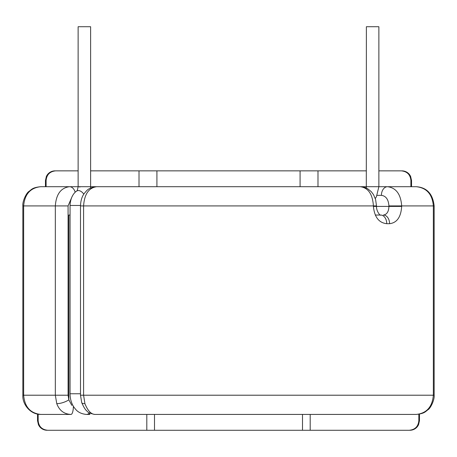 <?xml version="1.0" encoding="UTF-8"?>
<svg xmlns="http://www.w3.org/2000/svg" width="457" height="457" viewBox="0 0 457 457"><rect width="100%" height="100%" fill="white"/><g stroke="black" fill="none" stroke-linecap="round" stroke-linejoin="round"><path stroke-width="0.69" d="M90.577 188.078L90.617 186.702L105.436 186.702L96.644 186.702C88.738 187.821 84.385 194.231 83.591 205.918L83.591 395.208L84.911 403.617C87.664 410.54 90.954 414.145 94.788 414.425L416.293 414.425C426.644 413.299 432.328 406.896 433.35 395.208L433.35 205.918C432.351 194.254 426.661 187.85 416.293 186.702L378.87 186.702L378.87 26.723L366.383 26.723L366.297 188.016M90.617 186.702L90.617 26.723L78.13 26.723L78.13 186.702L69.47 186.702L90.617 186.702M80.495 393.763L70.064 393.763L70.064 205.467C70.441 196.453 74.805 192.146 76.645 191.049C77.027 191.38 77.519 189.929 78.13 186.702M94.788 414.425C90.297 413.562 87.681 412.414 86.939 410.986C85.573 410.163 83.837 407.387 81.723 402.657L80.495 395.208L80.495 205.918L373.409 205.918C372.632 194.254 368.279 187.844 360.356 186.702L271.738 186.702M73.4 406.347A8.649 2.376 90 0 1 71.029 414.425L40.707 414.425C29.751 414.436 22.21 403.64 22.85 395.208L22.85 205.918L23.65 205.918L23.65 395.208C24.649 406.873 30.339 413.277 40.707 414.425L71.029 414.425C64.134 414.162 59.376 410.563 56.754 403.617L55.331 395.208L55.331 205.918C56.16 194.254 60.872 187.844 69.47 186.702L40.707 186.702C30.356 187.827 24.672 194.231 23.65 205.918L68.082 205.918L68.082 395.208L68.836 399.829L71.84 405.382M95.524 414.425L149.388 414.425M86.504 414.425A6.244 4.416 90 0 0 89.081 413.248L89.898 414.425L86.504 414.425C79.21 413.871 76.228 409.958 75.925 409.666L74.103 407.427C71.446 403.485 70.098 398.927 70.064 393.763M78.13 170.849L55.748 170.849C49.904 171.404 46.694 174.608 46.106 180.458L46.106 186.702M90.617 170.849L139.014 170.849L139.014 186.702M139.014 170.849L156.917 170.849L156.917 186.702M154.506 414.425L154.506 430.277L409.204 430.277C415.047 429.723 418.264 426.518 418.846 420.668L418.846 414.225M46.106 180.458L45.46 180.458L45.46 186.702L40.707 186.702C32.413 187.559 31.813 189.341 28.985 191.409C26.569 192.648 22.262 201.354 22.85 205.918M37.531 414.116L37.531 420.668L38.154 420.668L38.154 414.225M302.494 430.277L302.494 414.425M156.917 170.849L300.083 170.849L300.083 186.702M154.506 430.277L47.796 430.277C41.941 429.706 38.725 426.507 38.154 420.668M310.189 430.277L310.189 414.425M146.811 430.277L146.811 414.425M70.064 215.047L68.836 215.047L68.836 399.829A8.649 2.685 160.9 0 1 56.754 403.617M80.495 205.918C80.689 200.612 82.003 196.384 84.431 193.237C86.801 190.78 87.67 187.821 96.644 186.702L360.356 186.702L365.394 187.638L367.794 188.815L371.312 191.712L373.523 194.688L375.591 199.475L376.505 205.918L373.409 205.918L373.409 206.398L388.918 206.398L388.918 205.918C388.467 199.486 385.965 195.962 381.418 195.35L377.094 195.35M149.388 186.702L105.436 186.702M298.918 186.702L378.87 186.702L376.414 196.733L375.294 198.527M381.418 195.35A8.649 6.112 90 0 1 387.53 186.702C396.11 187.821 400.823 194.231 401.669 205.918L401.669 206.398C400.995 217.046 396.962 222.81 389.57 223.696L386.742 223.696C378.904 222.833 374.46 217.069 373.409 206.398M72.103 196.556L68.082 205.918M78.261 186.702A8.649 6.112 90 0 1 79.946 187.039M386.742 223.696A8.649 6.061 -90 0 0 380.681 215.047L375.254 215.047M389.57 223.696A8.649 6.17 -90 0 0 383.4 215.047C386.89 214.533 388.73 211.648 388.918 206.398L401.669 206.398M75.188 192.288A8.649 6.112 -90 0 0 69.47 186.702M81.723 402.657A8.649 2.685 -19.1 0 0 84.911 403.617M300.083 170.849L317.986 170.849L317.986 186.702M411.54 186.702L411.54 180.458L410.894 180.458C410.317 174.62 407.107 171.415 401.252 170.849L378.87 170.849M317.986 170.849L366.383 170.849M410.894 180.458L410.894 186.702M83.791 194.179A6.244 3.919 -126.3 0 0 78.307 190.54A6.244 3.919 -126.3 0 0 76.645 191.049M80.501 205.467L70.064 205.467M418.846 420.668L419.469 420.668L419.469 414.116M22.85 395.208L68.082 395.208M80.495 395.208L434.15 395.208L434.15 205.918C432.808 193.859 426.855 187.456 416.293 186.702M416.293 414.425C424.587 413.568 425.187 411.78 428.015 409.718C430.431 408.478 434.738 399.772 434.15 395.208L434.15 205.918L388.918 205.918M45.46 180.458L46.408 176.299L47.431 174.631C49.39 172.18 51.932 170.924 55.069 170.849M419.469 420.668L418.521 424.827L417.498 426.495C415.539 428.946 412.991 430.203 409.86 430.277M37.531 420.668L38.479 424.827L39.502 426.495C41.461 428.946 44.009 430.203 47.14 430.277M380.681 215.047C380.447 216.172 376.282 211.311 376.505 206.398L376.505 205.918M411.54 180.458L410.563 176.231L409.478 174.511C407.524 172.135 405.005 170.918 401.932 170.849"/></g></svg>
